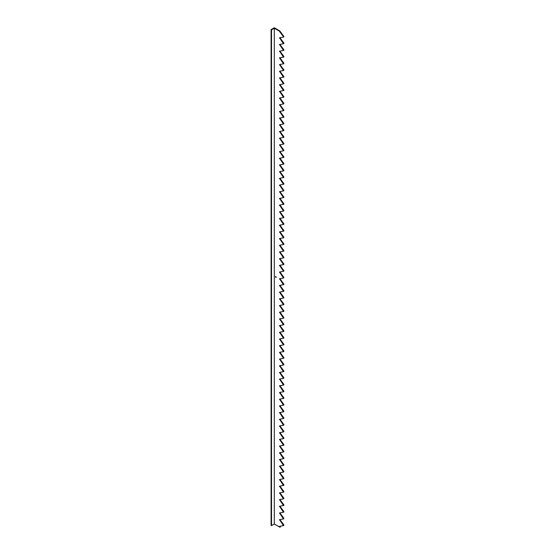 <?xml version="1.0" encoding="UTF-8"?>
<svg xmlns="http://www.w3.org/2000/svg" width="555" height="555" viewBox="0 0 555 555"><rect width="100%" height="100%" fill="white"/><g stroke="black" fill="none" stroke-linecap="round" stroke-linejoin="round"><path stroke-width="0.83" d="M271.52 525.613L271.09 525.363L271.09 29.609L271.52 29.859L271.52 525.613L274.309 523.996L274.309 28.243L279.283 31.115L283.445 36.658L283.876 36.408L283.508 37.039M274.309 523.996L279.942 527.25L280.372 527L279.893 526.265M283.445 36.658L283.445 37.074L279.526 37.775L283.48 43.755L279.526 44.469L283.48 50.443L279.526 51.157L283.48 57.137L279.526 57.852L283.48 63.832L279.526 64.547L283.48 70.527L279.526 71.234L283.48 77.214L279.526 77.929L283.48 83.909L279.526 84.624L283.48 90.604L279.526 91.318L283.48 97.291L279.526 98.006L283.48 103.986L279.526 104.701L283.48 110.681L279.526 111.395L283.48 117.376L279.526 118.083L283.48 124.063L279.526 124.778L283.48 130.758L279.526 131.473L283.48 137.453L279.526 138.167L283.48 144.14L279.526 144.855L283.48 150.835L279.526 151.55L283.48 157.53L279.526 158.244L283.48 164.218L279.526 164.932L283.48 170.912L279.526 171.627L283.48 177.607L279.526 178.322L283.48 184.302L279.526 185.009L283.48 190.989L279.526 191.704L283.48 197.684L279.526 198.399L283.48 204.379L279.526 205.093L283.48 211.066L279.526 211.781L283.48 217.761L279.526 218.476L283.48 224.456L279.526 225.17L283.48 231.151L279.526 231.858L283.48 237.838L279.526 238.553L283.48 244.533L279.526 245.248L283.48 251.228L279.526 251.942L283.48 257.915L279.526 258.63L283.48 264.61L279.526 265.325L283.48 271.305L279.526 272.019L283.48 278L279.526 278.707L283.48 284.687L279.526 285.402L283.48 291.382L279.526 292.096L283.48 298.077L279.526 298.791L283.48 304.764L279.526 305.479L283.48 311.459L279.526 312.174L283.48 318.154L279.526 318.868L283.48 324.848L279.526 325.556L283.48 331.536L279.526 332.251L283.48 338.231L279.526 338.945L283.48 344.926L279.526 345.633L283.48 351.613L279.526 352.328L283.48 358.308L279.526 359.023L283.48 365.003L279.526 365.717L283.48 371.69L279.526 372.405L283.48 378.385L279.526 379.1L283.48 385.08L279.526 385.794L283.48 391.774L279.526 392.482L283.48 398.462L279.526 399.177L283.48 405.157L279.526 405.871L283.48 411.852L279.526 412.566L283.48 418.539L279.526 419.254L283.48 425.234L279.526 425.949L283.48 431.929L279.526 432.643L283.48 438.623L279.526 439.331L283.48 445.311L279.526 446.026L283.48 452.006L279.526 452.72L283.48 458.701L279.526 459.415L283.48 465.388L279.526 466.103L283.48 472.083L279.526 472.798L283.48 478.778L279.526 479.492L283.48 485.472L279.526 486.18L283.48 492.16L279.526 492.875L283.48 498.855L279.526 499.569L283.48 505.55L279.526 506.264L283.48 512.237L279.526 512.952L283.48 518.932L279.526 519.646L283.48 525.627L279.526 526.341L279.942 527.25M276.057 276.862L276.168 277.493L275.724 277.236L275.495 276.778L276.113 277.403L276.064 276.945L275.495 276.494L276.057 276.862M283.508 525.599L283.876 524.975L279.893 519.577M283.508 518.911L283.876 518.28L279.893 512.882M283.508 512.216L283.876 511.592L279.893 506.188M283.508 505.522L283.876 504.897L279.893 499.493M283.508 498.834L283.876 498.203L279.893 492.805M283.508 492.139L283.876 491.508L279.893 486.111M283.508 485.445L283.876 484.82L279.893 479.416M283.508 478.75L283.876 478.126L279.893 472.728M283.508 472.062L283.876 471.431L279.893 466.034M283.508 465.367L283.876 464.743L279.893 459.339M283.508 458.673L283.876 458.048L279.893 452.651M283.508 451.985L283.876 451.354L279.893 445.956M283.508 445.29L283.876 444.666L279.893 439.262M283.508 438.596L283.876 437.971L279.893 432.567M283.508 431.901L283.876 431.277L279.893 425.879M283.508 425.213L283.876 424.582L279.893 419.185M283.508 418.519L283.876 417.894L279.893 412.49M283.508 411.824L283.876 411.2L279.893 405.802M283.508 405.136L283.876 404.505L279.893 399.107M283.508 398.441L283.876 397.817L279.893 392.413M283.508 391.747L283.876 391.122L279.893 385.718M283.508 385.052L283.876 384.428L279.893 379.03M283.508 378.364L283.876 377.733L279.893 372.336M283.508 371.67L283.876 371.045L279.893 365.641M283.508 364.975L283.876 364.351L279.893 358.953M283.508 358.287L283.876 357.656L279.893 352.258M283.508 351.592L283.876 350.968L279.893 345.564M283.508 344.898L283.876 344.273L279.893 338.869M283.508 338.21L283.876 337.579L279.893 332.181M283.508 331.515L283.876 330.884L279.893 325.487M283.508 324.821L283.876 324.196L279.893 318.792M283.508 318.126L283.876 317.502L279.893 312.104M283.508 311.438L283.876 310.807L279.893 305.41M283.508 304.744L283.876 304.119L279.893 298.715M283.508 298.049L283.876 297.425L279.893 292.02M283.508 291.361L283.876 290.73L279.893 285.332M283.508 284.666L283.876 284.035L279.893 278.638M283.508 277.972L283.876 277.347L279.893 271.943M283.508 271.277L283.876 270.653L279.893 265.255M283.508 264.589L283.876 263.958L279.893 258.561M283.508 257.895L283.876 257.27L279.893 251.866M283.508 251.2L283.876 250.576L279.893 245.178M283.508 244.512L283.876 243.881L279.893 238.483M283.508 237.817L283.876 237.193L279.893 231.789M283.508 231.123L283.876 230.498L279.893 225.094M283.508 224.428L283.876 223.804L279.893 218.406M283.508 217.74L283.876 217.109L279.893 211.712M283.508 211.046L283.876 210.421L279.893 205.017M283.508 204.351L283.876 203.727L279.893 198.329M283.508 197.663L283.876 197.032L279.893 191.635M283.508 190.969L283.876 190.344L279.893 184.94M283.508 184.274L283.876 183.65L279.893 178.245M283.508 177.586L283.876 176.955L279.893 171.557M283.508 170.891L283.876 170.26L279.893 164.863M283.508 164.197L283.876 163.572L279.893 158.168M283.508 157.502L283.876 156.878L279.893 151.48M283.508 150.814L283.876 150.183L279.893 144.786M283.508 144.12L283.876 143.495L279.893 138.091M283.508 137.425L283.876 136.801L279.893 131.396M283.508 130.737L283.876 130.106L279.893 124.708M283.508 124.043L283.876 123.411L279.893 118.014M283.508 117.348L283.876 116.723L279.893 111.319M283.508 110.653L283.876 110.029L279.893 104.631M283.508 103.965L283.876 103.334L279.893 97.937M283.508 97.271L283.876 96.646L279.893 91.242M283.508 90.576L283.876 89.952L279.893 84.554M283.508 83.888L283.876 83.257L279.893 77.86M283.508 77.194L283.876 76.569L279.893 71.165M283.508 70.499L283.876 69.874L279.893 64.47M283.508 63.804L283.876 63.18L279.893 57.782M283.508 57.116L283.876 56.485L279.893 51.088M283.508 50.422L283.876 49.797L279.893 44.393M283.508 43.727L283.876 43.103L279.893 37.705M279.283 31.115L279.713 30.872L283.876 36.408M271.09 29.609L274.309 27.75L279.713 30.872M271.52 29.859L274.309 28.243M276.168 277.465L275.606 277.132M275.96 276.799L275.544 276.584M279.56 526.744L279.991 526.494M283.445 525.224L283.876 524.975M279.56 520.049L279.991 519.799M283.445 518.53L283.876 518.28M279.56 513.354L279.991 513.111M283.445 511.835L283.876 511.592M279.56 506.666L279.991 506.417M283.445 505.147L283.876 504.897M279.56 499.972L279.991 499.722M283.445 498.452L283.876 498.203M279.56 493.277L279.991 493.027M283.445 491.758L283.876 491.508M279.56 486.582L279.991 486.34M283.445 485.063L283.876 484.82M279.56 479.895L279.991 479.645M283.445 478.375L283.876 478.126M279.56 473.2L279.991 472.95M283.445 471.681L283.876 471.431M279.56 466.505L279.991 466.262M283.445 464.986L283.876 464.743M279.56 459.817L279.991 459.568M283.445 458.298L283.876 458.048M279.56 453.123L279.991 452.873M283.445 451.603L283.876 451.354M279.56 446.428L279.991 446.178M283.445 444.909L283.876 444.666M279.56 439.733L279.991 439.491M283.445 438.221L283.876 437.971M279.56 433.046L279.991 432.796M283.445 431.526L283.876 431.277M279.56 426.351L279.991 426.101M283.445 424.832L283.876 424.582M279.56 419.656L279.991 419.413M283.445 418.137L283.876 417.894M279.56 412.969L279.991 412.719M283.445 411.449L283.876 411.2M279.56 406.274L279.991 406.024M283.445 404.755L283.876 404.505M279.56 399.579L279.991 399.329M283.445 398.06L283.876 397.817M279.56 392.885L279.991 392.642M283.445 391.372L283.876 391.122M279.56 386.197L279.991 385.947M283.445 384.677L283.876 384.428M279.56 379.502L279.991 379.252M283.445 377.983L283.876 377.733M279.56 372.807L279.991 372.565M283.445 371.288L283.876 371.045M279.56 366.12L279.991 365.87M283.445 364.6L283.876 364.351M279.56 359.425L279.991 359.175M283.445 357.906L283.876 357.656M279.56 352.73L279.991 352.487M283.445 351.211L283.876 350.968M279.56 346.043L279.991 345.793M283.445 344.523L283.876 344.273M279.56 339.348L279.991 339.098M283.445 337.828L283.876 337.579M279.56 332.653L279.991 332.403M283.445 331.134L283.876 330.884M279.56 325.958L279.991 325.716M283.445 324.439L283.876 324.196M279.56 319.271L279.991 319.021M283.445 317.751L283.876 317.502M279.56 312.576L279.991 312.326M283.445 311.057L283.876 310.807M279.56 305.881L279.991 305.638M283.445 304.362L283.876 304.119M279.56 299.194L279.991 298.944M283.445 297.674L283.876 297.425M279.56 292.499L279.991 292.249M283.445 290.98L283.876 290.73M279.56 285.804L279.991 285.554M283.445 284.285L283.876 284.035M279.56 279.109L279.991 278.867M283.445 277.597L283.876 277.347M279.56 272.422L279.991 272.172M283.445 270.902L283.876 270.653M279.56 265.727L279.991 265.477M283.445 264.208L283.876 263.958M279.56 259.032L279.991 258.79M283.445 257.513L283.876 257.27M279.56 252.345L279.991 252.095M283.445 250.825L283.876 250.576M279.56 245.65L279.991 245.4M283.445 244.131L283.876 243.881M279.56 238.955L279.991 238.705M283.445 237.436L283.876 237.193M279.56 232.261L279.991 232.018M283.445 230.748L283.876 230.498M279.56 225.573L279.991 225.323M283.445 224.053L283.876 223.804M279.56 218.878L279.991 218.628M283.445 217.359L283.876 217.109M279.56 212.183L279.991 211.941M283.445 210.664L283.876 210.421M279.56 205.496L279.991 205.246M283.445 203.976L283.876 203.727M279.56 198.801L279.991 198.551M283.445 197.282L283.876 197.032M279.56 192.106L279.991 191.857M283.445 190.587L283.876 190.344M279.56 185.419L279.991 185.169M283.445 183.899L283.876 183.65M279.56 178.724L279.991 178.474M283.445 177.205L283.876 176.955M279.56 172.029L279.991 171.779M283.445 170.51L283.876 170.26M279.56 165.334L279.991 165.092M283.445 163.815L283.876 163.572M279.56 158.647L279.991 158.397M283.445 157.127L283.876 156.878M279.56 151.952L279.991 151.702M283.445 150.433L283.876 150.183M279.56 145.257L279.991 145.015M283.445 143.738L283.876 143.495M279.56 138.57L279.991 138.32M283.445 137.05L283.876 136.801M279.56 131.875L279.991 131.625M283.445 130.356L283.876 130.106M279.56 125.18L279.991 124.931M283.445 123.661L283.876 123.411M279.56 118.486L279.991 118.243M283.445 116.973L283.876 116.723M279.56 111.798L279.991 111.548M283.445 110.279L283.876 110.029M279.56 105.103L279.991 104.853M283.445 103.584L283.876 103.334M279.56 98.408L279.991 98.166M283.445 96.889L283.876 96.646M279.56 91.721L279.991 91.471M283.445 90.201L283.876 89.952M279.56 85.026L279.991 84.776M283.445 83.507L283.876 83.257M279.56 78.331L279.991 78.082M283.445 76.812L283.876 76.569M279.56 71.637L279.991 71.394M283.445 70.124L283.876 69.874M279.56 64.949L279.991 64.699M283.445 63.43L283.876 63.18M279.56 58.254L279.991 58.004M283.445 56.735L283.876 56.485M279.56 51.559L279.991 51.317M283.445 50.04L283.876 49.797M279.56 44.872L279.991 44.622M283.445 43.352L283.876 43.103M279.56 38.177L279.991 37.927M283.48 525.627L283.91 525.377M283.48 518.932L283.91 518.682M283.48 512.237L283.91 511.994M283.48 505.55L283.91 505.3M283.48 498.855L283.91 498.605M283.48 492.16L283.91 491.91M283.48 485.472L283.91 485.223M283.48 478.778L283.91 478.528M283.48 472.083L283.91 471.833M283.48 465.388L283.91 465.145M283.48 458.701L283.91 458.451M283.48 452.006L283.91 451.756M283.48 445.311L283.91 445.068M283.48 438.623L283.91 438.374M283.48 431.929L283.91 431.679M283.48 425.234L283.91 424.984M283.48 418.539L283.91 418.297M283.48 411.852L283.91 411.602M283.48 405.157L283.91 404.907M283.48 398.462L283.91 398.219M283.48 391.774L283.91 391.525M283.48 385.08L283.91 384.83M283.48 378.385L283.91 378.135M283.48 371.69L283.91 371.448M283.48 365.003L283.91 364.753M283.48 358.308L283.91 358.058M283.48 351.613L283.91 351.37M283.48 344.926L283.91 344.676M283.48 338.231L283.91 337.981M283.48 331.536L283.91 331.286M283.48 324.848L283.91 324.599M283.48 318.154L283.91 317.904M283.48 311.459L283.91 311.209M283.48 304.764L283.91 304.522M283.48 298.077L283.91 297.827M283.48 291.382L283.91 291.132M283.48 284.687L283.91 284.444M283.48 278L283.91 277.75M283.48 271.305L283.91 271.055M283.48 264.61L283.91 264.36M283.48 257.915L283.91 257.673M283.48 251.228L283.91 250.978M283.48 244.533L283.91 244.283M283.48 237.838L283.91 237.596M283.48 231.151L283.91 230.901M283.48 224.456L283.91 224.206M283.48 217.761L283.91 217.511M283.48 211.066L283.91 210.824M283.48 204.379L283.91 204.129M283.48 197.684L283.91 197.434M283.48 190.989L283.91 190.747M283.48 184.302L283.91 184.052M283.48 177.607L283.91 177.357M283.48 170.912L283.91 170.662M283.48 164.218L283.91 163.975M283.48 157.53L283.91 157.28M283.48 150.835L283.91 150.585M283.48 144.14L283.91 143.898M283.48 137.453L283.91 137.203M283.48 130.758L283.91 130.508M283.48 124.063L283.91 123.82M283.48 117.376L283.91 117.126M283.48 110.681L283.91 110.431M283.48 103.986L283.91 103.736M283.48 97.291L283.91 97.049M283.48 90.604L283.91 90.354M283.48 83.909L283.91 83.659M283.48 77.214L283.91 76.972M283.48 70.527L283.91 70.277M283.48 63.832L283.91 63.582M283.48 57.137L283.91 56.887M283.48 50.443L283.91 50.2M283.48 43.755L283.91 43.505M283.48 37.06L283.91 36.81"/></g></svg>
